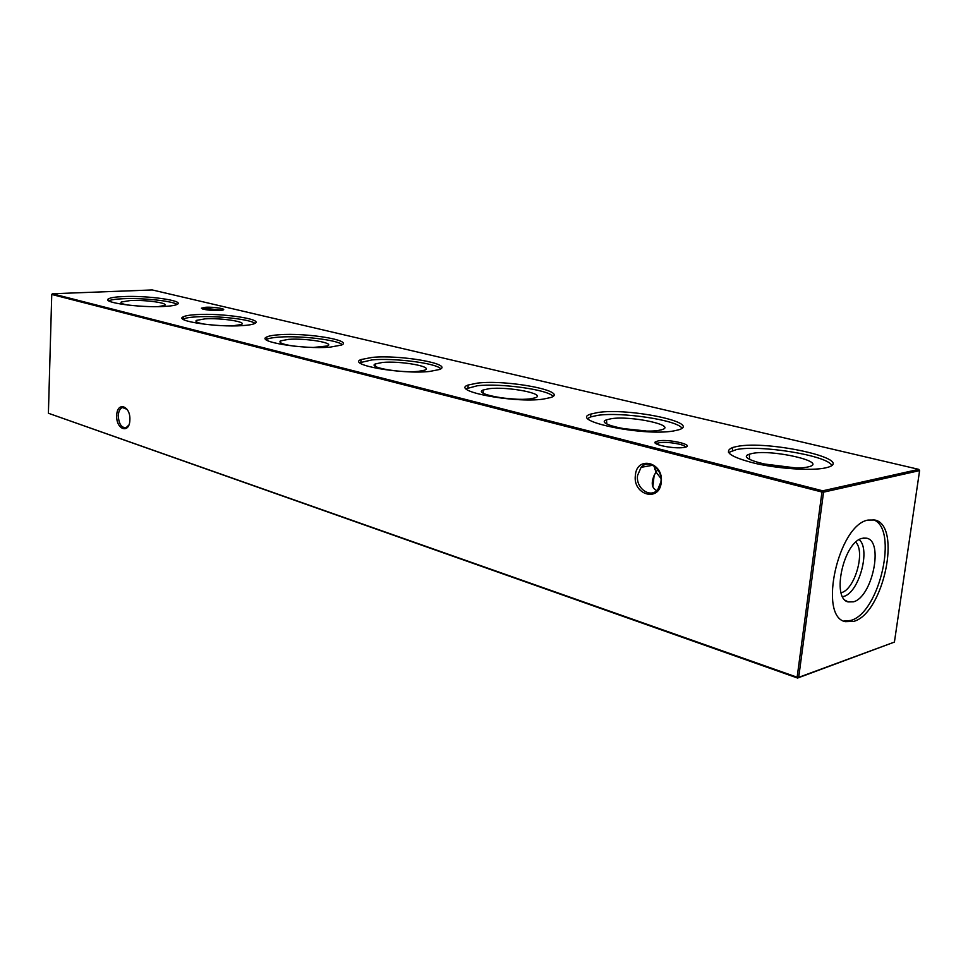 <?xml version="1.0" encoding="UTF-8"?>
<svg xmlns="http://www.w3.org/2000/svg" width="968" height="968" viewBox="0 0 968 968"><rect width="100%" height="100%" fill="white"/><g stroke="black" fill="none" stroke-linecap="round" stroke-linejoin="round"><path stroke-width="1.45" d="M762.506 463.769L795.272 467.859M752.317 453.435C772.597 449.055 829.08 462.184 808.546 466.818L807.602 467.024C788.279 471.489 733.066 459.11 749.268 454.234L752.317 453.435M728.505 452.54L736.527 449.551C760.243 444.602 827.144 455.42 831.742 465.33M736.902 446.478C768.229 439.883 856.535 459.558 827.386 467.423L825.014 468.004C811.184 470.932 778.635 468.778 755.028 463.345C730.259 457.005 722.83 451.705 732.74 447.458L736.902 446.478M621.988 428.461L646.055 430.978M611.147 418.721C630.93 415.429 677.963 425.533 661.543 429.78L658.615 430.397C639.763 433.749 593.699 424.274 606.44 419.858L611.147 418.721M587.879 418.418L590.601 416.918L597.558 415.381C621.02 411.666 677.431 420.051 681.944 428.195M597.849 412.513C628.498 407.576 701.981 422.714 678.846 429.78L673.486 430.99C642.595 436.495 567.72 420.644 590.891 414.05L597.849 412.513M502.392 397.993L515.508 399.143M489.046 388.7C508.043 386.22 547.948 394.097 534.832 397.921L530.246 398.828C512.108 401.357 472.953 393.976 482.971 390.068L489.046 388.7M466.152 388.749L477.212 385.784C500.045 382.977 548.505 389.62 553.006 396.372M477.442 383.11C506.954 379.383 569.293 391.217 550.925 397.485L543.096 399.143C513.451 403.305 449.781 390.951 468.185 385.022L477.442 383.11M382.372 362.468C400.486 360.592 434.934 366.86 424.407 370.248L418.478 371.349C401.175 373.273 367.308 367.404 375.221 363.968L382.372 362.468M359.806 362.71L371.99 359.914C394 357.773 436.29 363.157 440.803 368.796M372.172 357.398C400.353 354.578 454.149 364.004 439.52 369.498L429.695 371.446C401.454 374.604 346.387 364.803 361.064 359.539L372.172 357.398M294.393 346.193C283.055 344.523 278.385 342.757 280.393 340.918L288.404 339.369C305.61 337.941 335.775 342.999 327.293 345.987L313.511 347.439M266.127 339.683L266.648 339.381C268.874 338.292 273.061 337.529 279.22 337.106C300.31 335.472 337.711 339.913 342.249 344.668M279.353 334.734C306.154 332.593 353.296 340.228 341.583 345.044L330.161 347.137C303.347 349.533 255.007 341.619 266.781 336.973C269.007 335.896 273.194 335.146 279.353 334.734M205.567 324.353C197.92 323.034 194.834 321.715 196.31 320.408L204.986 318.859C221.309 317.77 248.086 321.945 241.189 324.57L232.175 325.889M183.012 319.186L183.097 319.137C185.263 318 189.825 317.226 196.794 316.839C216.953 315.604 250.397 319.319 254.971 323.373M196.903 314.588C222.362 312.979 264.216 319.283 254.766 323.481C252.708 324.51 248.498 325.236 242.109 325.635C216.65 327.462 173.671 320.94 183.194 316.851C185.372 315.725 189.934 314.975 196.903 314.588M127.667 305.041C122.319 304.012 120.177 303.008 121.242 302.028L130.438 300.528C145.926 299.705 169.981 303.202 164.306 305.513L158.147 306.626M108.767 300.83C111.005 299.741 115.785 299.039 123.093 298.725C142.308 297.781 172.51 300.951 177.108 304.424M123.166 296.583C147.378 295.361 184.973 300.673 177.265 304.339C175.293 305.404 170.755 306.106 163.653 306.469C139.465 307.86 100.829 302.391 108.61 298.797C110.679 297.648 115.531 296.91 123.166 296.583M661.241 482.366C659.498 502.682 632.528 494.938 635.383 475.3C636.811 455.202 664.048 462.268 661.241 482.366M637.561 475.457C635.601 488.392 650.629 498.895 657.853 489.409L660.926 481.846C662.85 469.105 648.379 458.687 641.082 467.338L637.561 475.457M129.869 419.93C129.579 434.426 115.858 429.635 116.741 415.526C116.922 401.139 130.716 405.592 129.869 419.93M127.11 409.367L122.404 407.516C119.947 408.544 118.58 411.255 118.29 415.635C118.786 423.863 121.387 427.88 126.106 427.699L128.817 425.085M219.337 310.498C209.451 310.534 203.474 309.76 201.392 308.175L205.748 307.267C214.122 306.771 227.516 308.961 222.725 310.075L219.337 310.498M222.241 310.184L206.353 308.477L202.687 309.046M684.134 447.422L683.602 447.506C674.055 449.067 651.573 444.59 655.288 441.916L658.216 440.9C669.687 438.77 696.779 445.498 684.134 447.422M685.465 447.131C685.223 446.151 683.226 445.183 679.463 444.215C671.901 442.533 665.173 442.025 659.281 442.691L656.449 443.925M656.74 490.558C651.827 488.211 650.956 483.165 654.126 475.433L656.014 472.081L660.975 478.494M657.78 469.661L656.014 472.081L654.005 465.995M853.425 601.83L848.113 601.927C831.149 598.309 843.757 541.62 862.343 538.305L866.59 538.196C884.026 540.967 872.277 597.232 853.425 601.83M859.185 539.66C870.934 549.219 858.991 592.839 843.648 596.445L842.632 596.712M855.772 542.201C865.622 551.712 854.792 589.56 841.325 592.682L841.107 592.743M873.209 519.695C898.861 527.875 879.755 612.877 850.811 620.44L843.793 621.081M853.764 621.371L845.245 621.65C817.96 616.507 838.3 524.837 868.03 520.07L874.733 519.997C902.152 525.007 883.578 613.518 853.764 621.371M152.254 289.952L52.381 293.752L822.703 490.812L918.789 469.371L152.254 289.952M821.953 492.034L51.752 294.466L48.4 413.251L797.136 677.225L821.953 492.034L823.55 492.155L798.697 677.346L894.42 642.087L919.6 470.605L823.55 492.155L822.703 490.812L821.953 492.034M894.42 642.087L797.596 678.048L48.4 413.251M797.596 678.048L798.697 677.346L797.136 677.225L797.596 678.048M919.6 470.605L918.789 469.371M52.381 293.752L51.752 294.466M656.001 442.812L655.917 443.61M656.643 443.622L655.288 441.916M652.855 486.831L654.126 475.433M654.779 469.553L655.082 466.782M657.562 444.457L657.708 443.054M126.106 427.699L127.304 427.566M845.427 600.378L848.113 601.927M863.504 538.063L866.59 538.196M122.404 407.516L123.856 407.371M641.082 467.338L652.735 465.269M108.61 298.797L108.537 300.673M121.448 303.19L121.242 302.028M183.194 316.851L183.097 319.137M196.54 321.896L196.31 320.408M266.781 336.973L266.648 339.381M280.672 342.841L280.393 340.918M361.064 359.539L360.882 362.08M375.548 366.449L375.221 363.968M468.185 385.022L467.955 387.72M483.347 393.238L482.971 390.068M590.891 414.05L590.601 416.918M606.839 423.911L606.44 419.858M732.74 447.458L732.365 450.531M749.668 459.304L749.268 454.234"/></g></svg>
